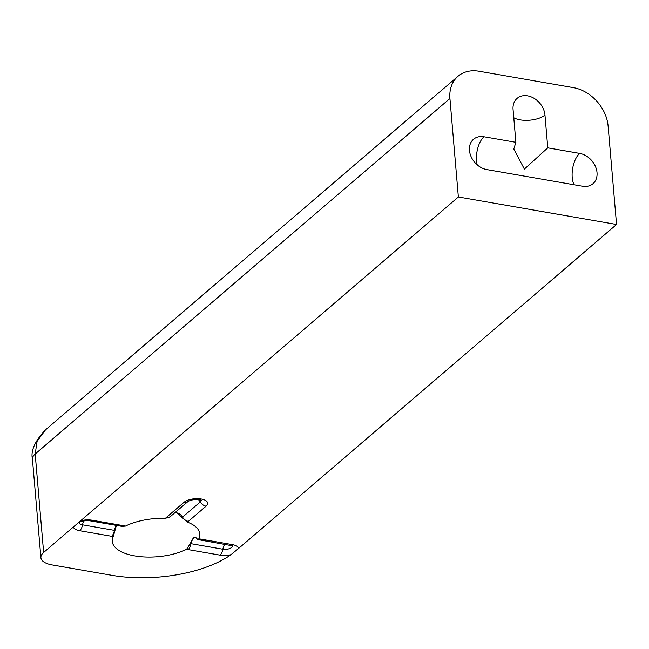 <?xml version="1.0" encoding="UTF-8"?>
<svg xmlns="http://www.w3.org/2000/svg" width="649" height="649" viewBox="0 0 649 649"><rect width="100%" height="100%" fill="white"/><g stroke="black" fill="none" stroke-linecap="round" stroke-linejoin="round"><path stroke-width="0.97" d="M198.797 538.848A43.913 19.113 175.1 0 0 199.795 533.924A43.913 19.113 175.1 0 0 187.358 522.104A12.68 5.516 175.1 0 0 188.364 521.366L206.082 506.179A12.68 5.516 -4.9 0 0 201.174 498.992A12.68 5.516 -4.9 0 0 183.992 502.334L166.266 517.529A12.68 5.516 175.1 0 0 165.495 518.308A43.913 19.113 175.1 0 0 125.444 526.096A12.68 5.516 175.1 0 0 123.918 525.763L92.02 520.214A12.68 5.516 175.1 0 0 80.565 520.822L458.364 196.98L449.927 98.502A36.595 28.183 -130.6 0 1 457.999 76.266A36.595 28.183 -130.6 0 1 479.003 71.22L573.4 87.639A36.595 28.183 -130.6 0 1 608.105 126.011L616.55 224.489L238.751 548.332A12.68 5.516 175.1 0 0 232.342 544.616L200.452 539.068A12.68 5.516 175.1 0 0 198.797 538.848L197.848 539.603L195.414 537.096L193.751 537.77L186.644 549.265A12.68 5.516 175.1 0 0 188.178 549.598A7.317 3.415 -80.1 0 0 190.96 543.684A6.336 2.758 -4.9 0 1 190.571 543.611M174.678 512.905L176.747 512.88L187.358 522.104M188.178 549.598L220.068 555.146A12.68 5.516 175.1 0 0 231.003 554.668A90.755 39.5 -4.9 0 1 112.09 575.355L52.131 564.93A21.952 9.557 -4.9 0 1 40.895 557.686A21.952 9.557 -4.9 0 1 43.637 552.486L73.337 527.02A12.68 5.516 175.1 0 0 79.746 530.736L111.636 536.285A12.68 5.516 175.1 0 0 113.291 536.504L116.39 525.414A7.317 3.415 99.9 0 0 114.427 530.371L82.537 524.822A6.336 2.758 -4.9 0 1 79.316 522.356M113.291 536.504A43.913 19.113 175.1 0 0 112.293 541.428A43.913 19.113 175.1 0 0 139.811 556.607A43.913 19.113 175.1 0 0 186.644 549.265M458.364 196.98L616.55 224.489M165.495 518.308L170.135 516.831M123.918 525.763A7.317 3.415 99.9 0 1 122.101 526.404L125.444 526.096M595.587 180.422A18.294 14.091 49.4 0 0 579.671 153.399L547.78 147.85L544.965 115.027A18.294 14.091 49.4 0 0 534.078 98.307A18.294 14.091 49.4 0 0 517.107 98.364A18.294 14.091 49.4 0 0 514.503 101.65A18.294 14.091 49.4 0 0 513.067 109.478L515.882 142.309L483.992 136.761A18.294 14.091 49.4 0 0 473.494 139.284A18.294 14.091 49.4 0 0 470.89 142.569A18.294 14.091 49.4 0 0 486.807 169.584L582.486 186.231A18.294 14.091 49.4 0 0 592.983 183.708A18.294 14.091 49.4 0 0 595.587 180.422M80.565 520.822L73.337 527.02M43.637 552.486L35.192 454.008L37.09 441.377L45.519 429.841L457.999 76.266M231.003 554.668L238.751 548.332M544.965 115.027A18.294 7.966 -4.9 0 1 520.157 119.854A18.294 7.966 -4.9 0 1 513.773 117.704M547.78 147.85L524.376 169.089L513.805 149.019L515.882 142.309M579.671 153.399A18.294 8.534 -80.1 0 0 572.215 177.412A18.294 8.534 99.9 0 0 574.211 184.787M477.242 164.887A18.294 8.534 99.9 0 1 476.536 160.774A18.294 8.534 99.9 0 1 483.992 136.761M174.711 512.88A7.317 5.638 -130.6 0 1 176.747 512.88A7.317 5.638 -130.6 0 1 182.556 517.123A6.336 2.758 -4.9 0 1 182.32 517.31M195.479 537.112A7.317 3.415 -80.1 0 0 193.751 537.77A7.317 3.415 -80.1 0 0 190.96 543.684L222.858 549.232A7.317 3.415 -80.1 0 1 220.068 555.146M200.452 539.068A7.317 3.415 99.9 0 1 198.635 539.717L232.456 545.825L231.92 545.314M114.832 530.436A6.336 2.758 -4.9 0 1 114.427 530.371A7.317 3.415 -80.1 0 1 111.636 536.285M188.364 521.366A7.317 5.638 -130.6 0 1 182.556 517.123L200.281 501.937A7.317 5.638 49.4 0 0 198.196 499.487M166.266 517.529A7.317 5.638 49.4 0 0 170.468 516.515L188.194 501.328C192.42 499.365 196.785 498.992 201.287 500.201L200.752 499.681M40.895 557.686L32.45 459.208A21.952 9.557 175.1 0 1 35.192 454.008L449.927 98.502M206.082 506.179A7.317 5.638 -130.6 0 1 200.281 501.937A6.336 2.758 175.1 0 0 200.979 500.063M183.992 502.334A7.317 5.638 49.4 0 0 188.194 501.328M232.342 544.616A7.317 3.415 99.9 0 1 230.533 545.265M232.147 545.687A6.336 2.758 -4.9 0 1 229.592 548.6A6.336 2.758 -4.9 0 1 222.858 549.232A7.317 3.415 -80.1 0 1 224.789 544.268M92.02 520.214A7.317 3.415 99.9 0 1 90.203 520.855C87.599 519.776 79.34 521.739 79.032 522.55L79.47 521.942M79.746 530.736A7.317 3.415 -80.1 0 0 82.537 524.822A7.317 3.415 99.9 0 1 83.818 520.912M197.848 539.603L198.635 539.717M90.203 520.855L122.101 526.404M32.45 459.208C30.544 450.86 34.9 441.069 45.519 429.841"/></g></svg>

